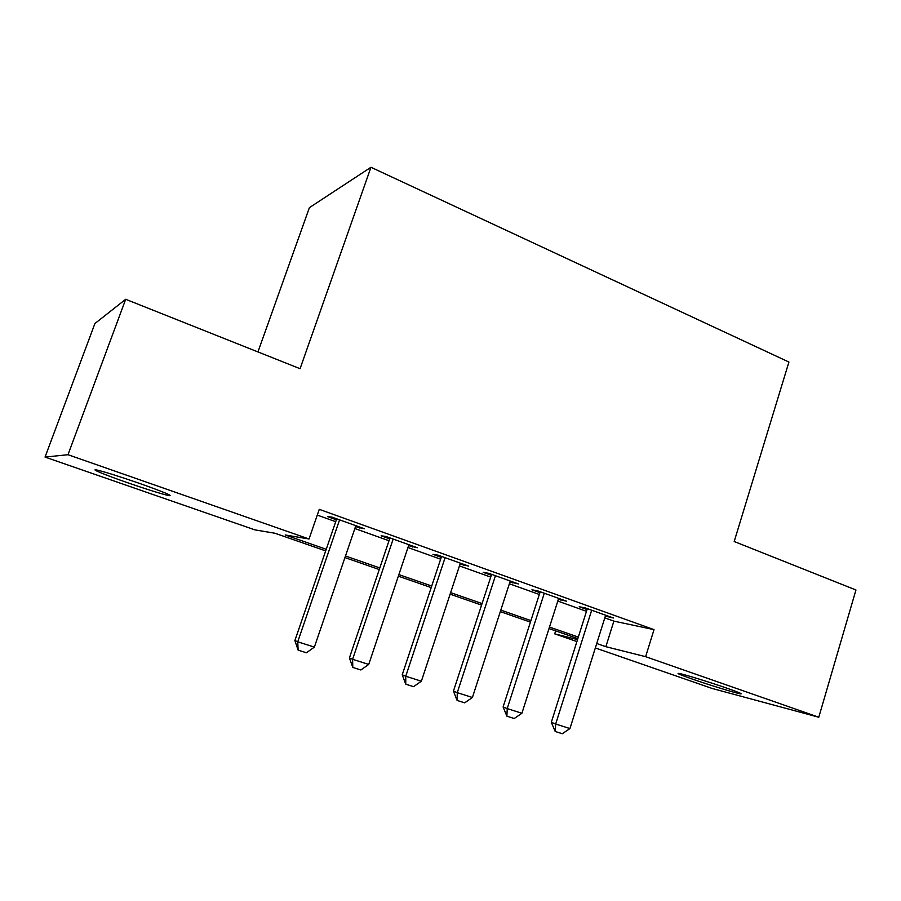 <?xml version="1.0" encoding="UTF-8"?>
<svg xmlns="http://www.w3.org/2000/svg" width="901" height="901" viewBox="0 0 901 901"><rect width="100%" height="100%" fill="white"/><g stroke="black" fill="none" stroke-linecap="round" stroke-linejoin="round"><path stroke-width="1.35" d="M139.137 483.263C164.286 492.205 174.118 496.305 168.633 495.584C160.783 493.737 147.032 489.434 127.368 482.654C105.09 474.94 88.839 468.25 97.252 470.108C105.237 472 119.202 476.381 139.137 483.263M727.377 688.341C738.64 692.306 743.01 694.142 740.464 693.849C736.14 693.274 709.402 685.053 692.238 679.05C680.66 674.995 676.167 673.103 678.768 673.385C682.879 673.925 709.988 682.248 727.377 688.341M257.945 351.931L309.392 207.658L370.964 167.271L788.927 362.044L734.191 541.512L855.95 589.986L818.784 717.23L712.06 688.432L595.324 647.943M576.899 641.557L554.701 633.853L577.53 639.586M555.647 630.891L554.701 633.853M325.689 550.894L275.008 533.257L254.927 529.878L45.05 457.077L67.992 454.712L309.032 538.989L285.189 534.969L326.241 549.272M67.992 454.712L125.689 299.29L94.909 323.538L45.05 457.077M355.512 526.623L364.5 528.786L331.94 517.118L327.694 516.667L336.377 519.776M408.603 545.634L417.4 547.752L385.853 536.444L381.146 535.802L389.637 538.843M460.062 564.06L468.666 566.121L438.089 555.162L432.942 554.352L441.265 557.336M509.966 581.933L518.39 583.938L488.736 573.318L483.184 572.338L491.327 575.255M558.372 599.266L566.628 601.226L537.852 590.921L531.928 589.795L539.902 592.655M604.796 617.872L613.885 621.127L654.013 629.63L319.269 509.347L309.032 538.989M317.287 515.102L335.713 521.69M354.859 528.538L388.995 540.735M407.973 547.515L440.645 559.194M459.454 565.918L490.73 577.102M509.369 583.758L539.316 594.469M557.798 601.068L586.483 611.328M605.359 616.093L613.446 618.007L585.515 608.006L579.23 606.733L587.047 609.538M125.689 299.29L300.078 368.7L370.964 167.271M654.013 629.63L645.623 656.683L818.784 717.23M596.721 643.517L605.855 646.693L645.623 656.683M345.488 555.985L379.805 567.934M398.884 574.59L431.725 586.033M450.635 592.621L482.069 603.569M500.81 610.101L530.914 620.586M549.486 627.051L578.318 637.097M577.834 638.606L549.002 628.571M530.419 622.107L500.314 611.633M481.562 605.112L450.117 594.176M431.207 587.598L398.355 576.167M379.276 569.533L344.937 557.584M613.885 621.127L605.855 646.693M607.229 615.788L606.959 616.667M560.76 599.131L560.478 600.021M512.894 581.978L512.601 582.879M463.576 564.296L463.272 565.209M412.726 546.074L412.421 546.997M360.287 527.276L359.961 528.223M605.641 615.214L569.939 728.571L562.314 733.729L555.196 731.477L555.68 724.021L551.311 722.32L587.328 608.648M569.939 728.571L555.68 724.021L591.687 610.214M555.196 731.477L551.311 722.32M558.665 598.377L521.904 713.265L514.223 718.514L506.891 716.194L507.218 708.58L503.107 706.958L540.195 591.754M521.904 713.265L507.218 708.58L544.294 593.23M506.891 716.194L503.107 706.958M510.259 581.032L472.406 697.487L464.668 702.836L457.1 700.437L457.269 692.655L453.44 691.123L491.619 574.354M472.406 697.487L457.269 692.655L495.449 575.728M457.1 700.437L453.44 691.123M460.366 563.148L421.375 681.212L413.559 686.663L405.765 684.197L405.754 676.234L402.229 674.793L441.569 556.413M421.375 681.212L405.754 676.234L445.094 557.674M405.765 684.197L402.229 674.793M408.919 544.711L368.723 664.431L360.85 669.984L352.798 667.438L352.595 659.295L349.408 657.944L389.953 537.908M368.723 664.431L352.595 659.295L393.163 539.068M352.798 667.438L349.408 657.944M355.827 525.688L314.381 647.109L306.441 652.774L298.13 650.15L297.735 641.805L294.886 640.566L336.692 518.83M314.381 647.109L297.735 641.805L339.576 519.854M298.13 650.15L294.886 640.566M168.633 495.584L168.971 494.626"/></g></svg>
